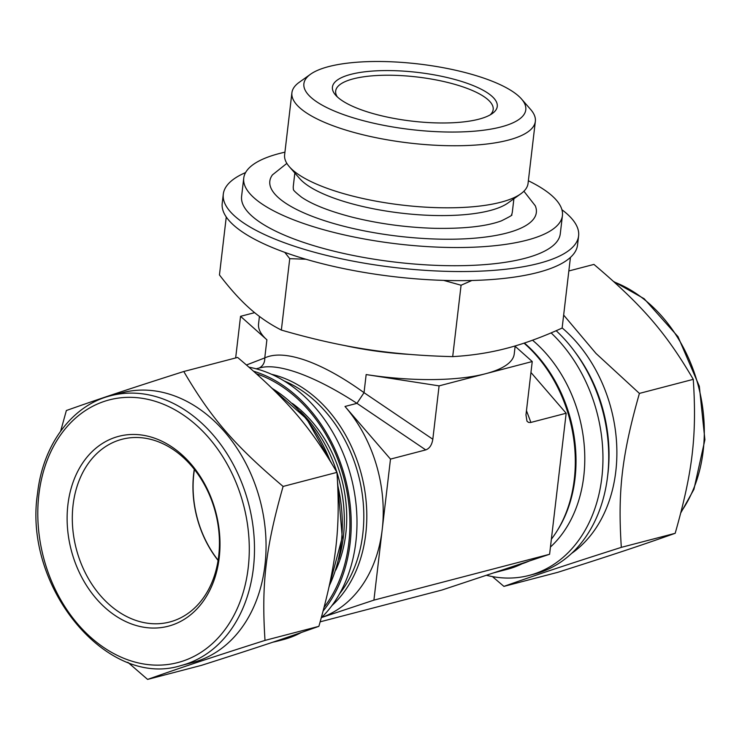 <?xml version="1.0" encoding="UTF-8"?>
<svg xmlns="http://www.w3.org/2000/svg" width="742" height="742" viewBox="0 0 742 742"><rect width="100%" height="100%" fill="white"/><g stroke="black" fill="none" stroke-linecap="round" stroke-linejoin="round"><path stroke-width="1.11" d="M693.269 379.347C696.951 435.452 692.694 471.662 675.183 533.303L621.323 547.364C617.641 491.26 621.898 455.05 639.409 393.408L693.269 379.347C665.88 332.629 642.516 305.593 593.934 264.412L568.836 270.969M492.419 576.599L503.911 586.384L557.771 572.323C613.263 554.636 640.884 545.453 675.183 533.303M639.409 393.408L595.993 353.442L563.651 315.072M503.911 586.384C538.21 574.234 565.831 565.052 621.323 547.364M556.166 330.709A140.155 106.774 75.4 0 1 608.106 471.346A140.155 106.774 75.4 0 1 534.936 573.9L529.157 575.412A140.155 106.774 75.4 0 1 486.372 575.273M551.102 332.889A140.155 106.774 75.4 0 1 602.281 473.368A140.155 106.774 75.4 0 1 529.157 575.412M532.524 340.207A127.244 96.942 75.4 0 1 550.443 547.03M529.204 561.035A127.244 96.942 75.4 0 1 522.099 563.772M524.381 343.036A127.244 96.942 75.4 0 1 557.576 530.122M562.148 327.908A134.617 102.563 75.4 0 1 571.618 553.402M183.775 371.501L237.625 357.44C286.208 398.621 309.572 425.667 336.961 472.376C340.643 528.48 336.386 564.699 318.875 626.331L265.015 640.392C261.332 584.288 265.59 548.078 283.101 486.437C234.528 445.256 211.155 418.219 183.775 371.501C128.283 389.188 100.662 398.371 66.363 410.521L60.677 431.093M336.961 472.376L283.101 486.437M318.875 626.331C284.576 638.491 256.955 647.664 201.462 665.351L147.602 679.412C181.901 667.262 209.522 658.08 265.015 640.392M127.847 662.291L147.602 679.412M292.357 403.416A117.468 89.494 75.4 0 1 335.857 570.004M256.565 373.82A138.494 105.512 75.4 0 1 257.455 374.126A138.494 105.512 75.4 0 1 342.98 474.759A138.494 105.512 75.4 0 1 324.189 607.188M253.708 371.269A140.155 106.774 75.4 0 1 257.641 372.549A140.155 106.774 75.4 0 1 344.705 476.234A140.155 106.774 75.4 0 1 323.206 610.889M292.673 635.477A140.155 106.774 75.4 0 1 277.425 641.134A140.155 106.774 75.4 0 1 272.796 642.201M249.117 367.225A140.155 106.774 75.4 0 1 263.419 371.046A140.155 106.774 75.4 0 1 352.2 481.475A140.155 106.774 75.4 0 1 321.332 617.752M301.335 632.499A140.155 106.774 75.4 0 1 283.203 639.632L277.425 641.134M284.01 380.869A127.244 96.942 75.4 0 1 339.595 593.748M300.352 411.485A122.968 93.677 75.4 0 1 336.849 472.19M336.97 472.58A122.968 93.677 75.4 0 1 338.881 559.041M156.386 441.054A94.419 71.928 75.4 0 1 219.122 534.407A94.419 71.928 75.4 0 1 169.714 621.991A94.419 71.928 75.4 0 1 76.268 548.811A94.419 71.928 75.4 0 1 122.013 439.283A94.419 71.928 75.4 0 1 156.386 441.054M194.293 469.324A94.419 71.928 -104.6 0 0 218.083 560.442M154.484 438.151A98.111 74.738 75.4 0 1 203.614 600.732A98.111 74.738 75.4 0 1 72.558 554.831A98.111 74.738 75.4 0 1 154.484 438.151M110.641 395.746L122.207 392.722A139.413 106.208 75.4 0 1 172.96 395.338A139.413 106.208 75.4 0 1 265.59 533.183A139.413 106.208 75.4 0 1 192.642 662.513L181.085 665.528C107.173 689.114 23.039 587.043 37.527 493.541C42.813 444.81 72.067 405.29 110.641 395.746A139.413 106.208 75.4 0 1 161.404 398.352A139.413 106.208 75.4 0 1 254.024 536.206A139.413 106.208 75.4 0 1 181.085 665.528M194.423 469.482A94.234 71.788 -104.6 0 0 218.12 560.247M515.134 346.301L532.237 361.54L525.967 414.917L526.987 421.196L528.489 422.383L530.465 422.541L566.165 413.238L549.599 554.265L442.047 590.001L320.182 621.824M344.056 345.401A128.718 38.037 6.7 0 0 410.428 354.453M366.158 374.562A128.718 38.037 6.7 0 0 485.658 373.708L439.088 385.868L366.158 374.562L364.034 392.676C342.897 377.437 323.447 366.659 305.676 360.352C288.035 354.259 274.401 353.442 264.764 357.913A11.065 10.175 -111.1 0 1 259.116 368.032M532.237 361.54L485.658 373.708A128.718 38.037 6.7 0 0 514.234 353.953L515.171 345.93M259.431 316.426L258.55 323.92A128.718 38.037 6.7 0 0 266.888 339.79L240.547 316.324L235.659 357.959M364.034 392.676L356.958 403.342L425.741 449.902C429.535 448.539 431.9 444.987 432.818 439.236L364.034 392.676M256.148 368.811L260.303 367.726C269.207 365.5 281.608 367.142 297.505 372.66C315.285 378.958 335.106 389.188 356.958 403.342L344.993 406.468A128.718 98.065 75.4 0 1 382.204 529.621L373.912 600.13L549.599 554.265M439.088 385.868L432.818 439.236M240.547 316.324L254.627 312.651M524.019 343.156A128.718 98.065 75.4 0 1 551.362 539.211M524.121 562.724A128.718 98.065 75.4 0 1 507.537 569.235L493.495 572.907M530.957 372.493L566.165 413.238M344.993 406.468L390.487 459.103L382.204 529.621A128.718 98.065 75.4 0 1 321.583 617.502M373.912 600.13L321.555 617.529M390.487 459.103L425.741 449.902M271.572 374.302A128.718 98.065 75.4 0 1 280.866 377.001A128.718 98.065 75.4 0 1 362.81 480.185A128.718 98.065 75.4 0 1 331.952 605.565M226.264 216.989L219.456 274.93C230.057 288.805 240.139 299.972 249.702 308.449C259.264 317.001 269.81 324.208 281.357 330.069L289.742 258.67L305.871 259.227M284.798 252.373L289.742 258.67M570.431 257.418L562.13 328.057C542.077 337.174 523.611 343.917 506.712 348.286C489.803 352.738 471.801 355.52 452.694 356.624L461.079 285.234L471.875 280.495M443.66 280.393L461.079 285.234M452.694 356.624C421.567 355.882 392.778 353.433 366.325 349.297C339.855 345.234 311.538 338.825 281.357 330.069M245.593 172.571A178.878 52.858 6.7 0 0 223.286 194.181L222.22 203.28A178.878 52.858 6.7 0 0 287.766 253.421A178.878 52.858 6.7 0 0 473.47 280.448A178.878 52.858 6.7 0 0 577.536 245.027L578.602 235.928A178.878 52.858 6.7 0 0 561.917 209.726M310.518 74.237L299.193 82.334A122.551 36.219 6.7 0 0 291.912 92.759L284.622 154.818A122.551 36.219 6.7 0 0 289.287 166.644A122.551 36.219 6.7 0 0 329.531 189.164A122.551 36.219 6.7 0 0 520.782 193.838A122.551 36.219 6.7 0 0 528.054 183.413L535.344 121.354A122.551 36.219 6.7 0 0 530.688 109.528L521.543 99.029A111.717 33.01 6.7 0 0 418.692 63.988A111.717 33.01 6.7 0 0 310.518 74.237A111.717 33.01 6.7 0 0 344.826 115.056A111.717 33.01 6.7 0 0 476.058 131.037A111.717 33.01 6.7 0 0 521.543 99.029M289.287 166.644L299.647 178.534A110.28 32.583 6.7 0 0 335.857 198.81A110.28 32.583 6.7 0 0 507.955 203.002L520.782 193.838M291.912 92.759A122.551 36.219 6.7 0 0 336.822 127.114A122.551 36.219 6.7 0 0 464.056 145.627A122.551 36.219 6.7 0 0 535.344 121.354M362.829 110.354A82.983 24.523 6.7 0 0 492.336 113.517A82.983 24.523 6.7 0 0 417.7 72.419A82.983 24.523 6.7 0 0 335.579 95.097A82.983 24.523 6.7 0 0 362.829 110.354M490.193 114.871A79.292 23.429 6.7 0 0 493.18 109.528A79.292 23.429 6.7 0 0 417.162 77.001A79.292 23.429 6.7 0 0 335.672 91.025A79.292 23.429 6.7 0 0 337.341 96.914M223.286 194.181A178.878 52.858 6.7 0 0 288.833 244.322A178.878 52.858 6.7 0 0 474.537 271.349A178.878 52.858 6.7 0 0 578.602 235.928M284.937 152.175A160.439 47.414 6.7 0 0 243.738 178.136L241.604 196.333A160.439 47.414 6.7 0 0 300.389 241.308A160.439 47.414 6.7 0 0 466.95 265.553A160.439 47.414 6.7 0 0 560.284 233.776L562.427 215.579A160.439 47.414 6.7 0 0 528.369 180.77M243.738 178.136A160.439 47.414 6.7 0 0 302.532 223.11A160.439 47.414 6.7 0 0 469.092 247.355A160.439 47.414 6.7 0 0 562.427 215.579M286.866 163.379L272.444 174.88A134.181 39.651 6.7 0 0 398.454 236.234A134.181 39.651 6.7 0 0 535.26 205.757L523.898 191.223M294.843 173.025L293.303 186.159A110.28 32.583 6.7 0 0 293.442 189.321C292.867 189.841 295.594 192.484 301.623 197.251C312.363 204.542 329.207 211.182 352.181 217.165C378.587 223.722 405.976 227.442 434.348 228.313C464.075 228.851 486.418 226.375 501.379 220.866C509.902 216.627 513.279 214.651 511.488 214.93L511.488 214.93A110.28 32.583 6.7 0 0 512.351 211.887L513.9 198.754M614.237 282.025A139.413 106.208 75.4 0 1 681.091 511.841M575.198 352.274A134.617 102.563 75.4 0 1 607.587 476.345M38.881 494.58A135.73 103.398 75.4 0 1 208.994 438.04A135.73 103.398 75.4 0 1 182.792 661.094A135.73 103.398 75.4 0 1 38.881 494.58M272.082 388.372A134.617 102.563 75.4 0 1 330.107 460.791M337.777 485.453A134.617 102.563 75.4 0 1 329.327 585.679M530.91 422.439L526.468 410.697M266.888 339.79L264.764 357.913L246.511 364.971M680.859 512.741L693.937 489.321L704.9 439.783L699.326 386.257L678.012 336.683L644.158 298.729L613.699 281.533M271.312 387.621L306.659 418.887L331.618 463.286M337.629 482.588L342.257 537.329L329.068 586.885"/></g></svg>
